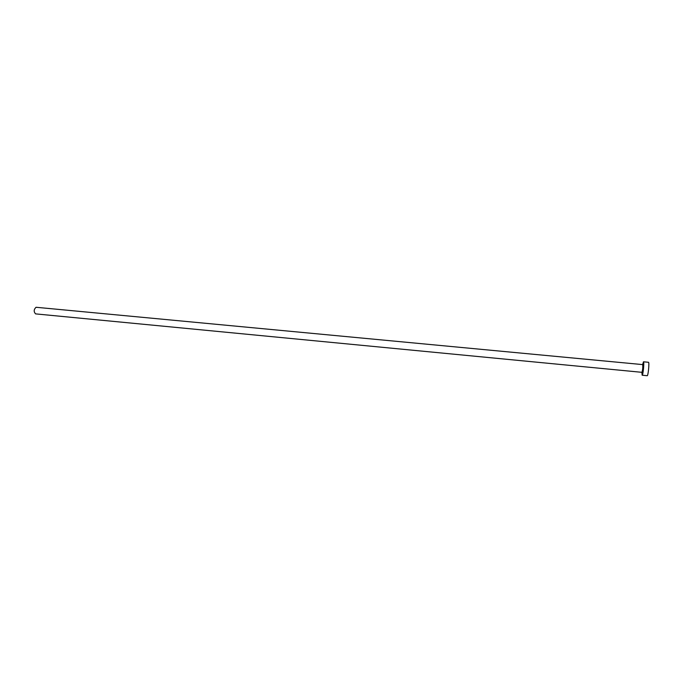 <?xml version="1.0" encoding="UTF-8"?>
<svg xmlns="http://www.w3.org/2000/svg" width="683" height="683" viewBox="0 0 683 683"><rect width="100%" height="100%" fill="white"/><g stroke="black" fill="none" stroke-linecap="round" stroke-linejoin="round"><path stroke-width="1.02" d="M35.764 313.881L35.576 313.881C33.612 311.687 33.766 309.493 36.037 307.29L36.37 307.324M641.849 372.286L642.165 375.223C643.019 375.667 644.368 362.357 643.514 361.845L642.575 364.62M647.134 375.659L647.219 375.71C648.116 376.162 649.465 362.835 648.568 362.314L648.423 362.306M642.976 364.611L643.258 364.227C643.83 364.62 642.865 373.661 642.344 372.798L642.233 372.355M641.892 372.269L641.935 372.295C642.677 370.032 642.934 367.48 642.703 364.654L642.626 364.645M36.208 307.29L643.062 364.637C643.907 363.236 642.874 373.951 642.319 372.363L35.576 313.881M643.446 361.802L648.5 362.28M642.165 375.223L647.219 375.71"/></g></svg>
